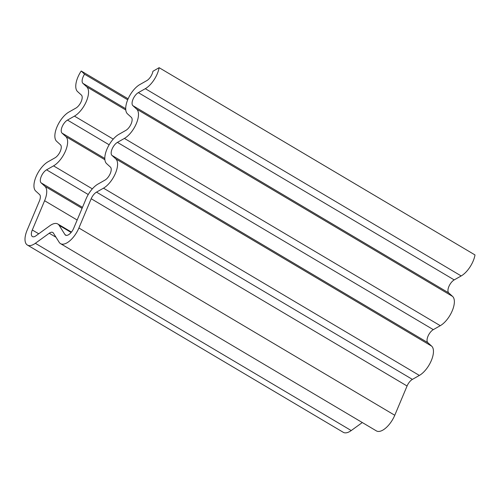 <?xml version="1.0" encoding="UTF-8"?>
<svg xmlns="http://www.w3.org/2000/svg" width="500" height="500" viewBox="0 0 500 500"><rect width="100%" height="100%" fill="white"/><g stroke="black" fill="none" stroke-linecap="round" stroke-linejoin="round"><path stroke-width="0.75" d="M84.544 74.212A7.881 3.625 -59.3 0 0 82.919 83.356L86.762 86.85A17.725 8.156 120.7 0 1 86.419 101.237A17.725 8.156 120.7 0 1 74.45 116.125L67.475 120.081A7.881 3.625 -59.3 0 0 62.156 126.7A7.881 3.625 -59.3 0 0 62.006 133.094L65.85 136.588A17.725 8.156 120.7 0 1 65.506 150.981A17.725 8.156 120.7 0 1 53.544 165.869L46.569 169.825A7.881 3.625 -59.3 0 0 41.25 176.444A7.881 3.625 -59.3 0 0 41.094 182.838L44.944 186.331A17.725 8.156 120.7 0 1 44.6 200.725L32.3 229.988A7.881 3.625 -59.3 0 0 32.425 236.588A7.881 3.625 -59.3 0 0 35.956 235.8L49.837 225.75A17.725 8.156 120.7 0 1 57.787 223.988A17.725 8.156 120.7 0 1 59.156 225.356L64.95 234.569A7.881 3.625 -59.3 0 0 65.556 235.175A7.881 3.625 -59.3 0 0 73.719 228.219L86.019 198.956A17.725 8.156 120.7 0 1 97.981 184.075L104.956 180.119A7.881 3.625 -59.3 0 0 110.275 173.5A7.881 3.625 -59.3 0 0 110.431 167.106L106.587 163.606A17.725 8.156 120.7 0 1 106.925 149.219A17.725 8.156 120.7 0 1 118.894 134.331L125.869 130.375A7.881 3.625 -59.3 0 0 131.188 123.756A7.881 3.625 -59.3 0 0 131.337 117.362L127.494 113.869A17.725 8.156 120.7 0 1 127.837 99.475A17.725 8.156 120.7 0 1 139.8 84.588L146.781 80.631A7.881 3.625 -59.3 0 0 152.919 71.3L159.125 67.681A17.725 8.156 120.7 0 1 145.306 88.681L138.331 92.638A7.881 3.625 -59.3 0 0 133.012 99.256A7.881 3.625 -59.3 0 0 132.863 105.65L136.706 109.144A17.725 8.156 120.7 0 1 136.363 123.537A17.725 8.156 120.7 0 1 124.4 138.425L117.419 142.381A7.881 3.625 -59.3 0 0 112.106 148.994A7.881 3.625 -59.3 0 0 111.95 155.394L115.794 158.887A17.725 8.156 120.7 0 1 115.456 173.281A17.725 8.156 120.7 0 1 103.488 188.169L96.512 192.125A7.881 3.625 -59.3 0 0 91.194 198.738L78.894 228A17.725 8.156 120.7 0 1 60.538 243.644A17.725 8.156 120.7 0 1 59.162 242.275L53.375 233.069A7.881 3.625 -59.3 0 0 52.763 232.463A7.881 3.625 -59.3 0 0 49.231 233.244L35.35 243.294A17.725 8.156 120.7 0 1 27.4 245.056A17.725 8.156 120.7 0 1 27.125 230.206L39.425 200.944A7.881 3.625 -59.3 0 0 39.575 194.55L35.731 191.056A17.725 8.156 120.7 0 1 36.069 176.663A17.725 8.156 120.7 0 1 48.038 161.775L55.012 157.819A7.881 3.625 -59.3 0 0 60.331 151.2A7.881 3.625 -59.3 0 0 60.481 144.806L56.638 141.312A17.725 8.156 120.7 0 1 56.981 126.919A17.725 8.156 120.7 0 1 68.95 112.031L75.925 108.075A7.881 3.625 -59.3 0 0 81.244 101.463A7.881 3.625 -59.3 0 0 81.394 95.062L77.55 91.569A17.725 8.156 120.7 0 1 81.206 71L84.544 74.212L127.7 99.8M81.206 71L128.119 98.812M362.3 422.544L351.225 430.556A17.725 8.156 120.7 0 1 343.281 432.319L27.4 245.056M159.125 67.681L475 254.944A17.725 8.156 120.7 0 1 461.188 275.944L454.206 279.9A7.881 3.625 -59.3 0 0 448.888 286.519A7.881 3.625 -59.3 0 0 448.738 292.913L452.581 296.406A17.725 8.156 120.7 0 1 452.244 310.8A17.725 8.156 120.7 0 1 440.275 325.688L433.3 329.644A7.881 3.625 -59.3 0 0 427.981 336.256A7.881 3.625 -59.3 0 0 427.831 342.656L431.675 346.15A17.725 8.156 120.7 0 1 431.331 360.544A17.725 8.156 120.7 0 1 419.363 375.431L412.388 379.387A7.881 3.625 -59.3 0 0 407.069 386L394.769 415.262A17.725 8.156 120.7 0 1 376.413 430.906L60.538 243.644M64.95 234.569L66.381 235.419M59.156 225.356L71.131 232.45M32.3 229.988L38.725 233.794M44.6 200.725L77.162 220.025M44.944 186.331L82.069 208.344M41.094 182.838L82.481 207.369M46.569 169.825L88.244 194.531M53.544 165.869L92.331 188.863M65.85 136.588L104.881 159.731M62.006 133.094L104.8 158.469M67.475 120.081L109.15 144.787M74.45 116.125L113.238 139.119M86.762 86.85L125.787 109.987M82.919 83.356L125.712 108.725M35.35 243.294L351.225 430.556M49.231 233.244L56.013 237.262M78.894 228L394.769 415.262M91.194 198.738L407.069 386M96.512 192.125L412.388 379.387M103.488 188.169L419.363 375.431M115.794 158.887L431.675 346.15M111.95 155.394L427.831 342.656M117.419 142.381L433.3 329.644M124.4 138.425L440.275 325.688M136.706 109.144L452.581 296.406M132.863 105.65L448.738 292.913M138.331 92.638L454.206 279.9M145.306 88.681L461.188 275.944M57.787 223.988L71.438 232.081"/></g></svg>
